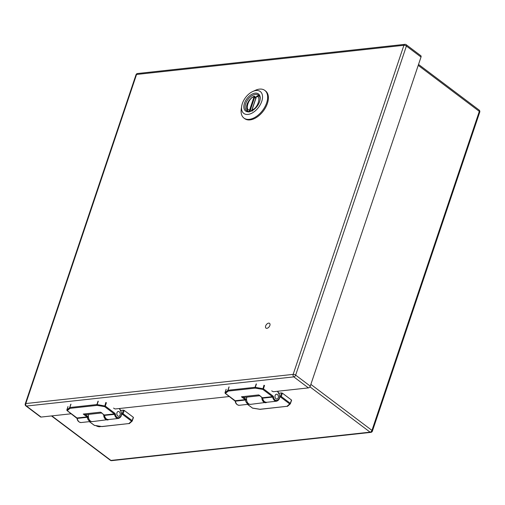 <?xml version="1.0" encoding="UTF-8"?>
<svg xmlns="http://www.w3.org/2000/svg" width="505" height="505" viewBox="0 0 505 505"><rect width="100%" height="100%" fill="white"/><g stroke="black" fill="none" stroke-linecap="round" stroke-linejoin="round"><path stroke-width="0.76" d="M251.793 110.904A9.778 5.814 127 0 1 246.743 110.734A9.778 5.814 127 0 1 246.648 101.505A9.778 5.814 127 0 1 255.498 94.397A9.778 5.814 127 0 1 258.51 95.11A9.778 5.814 127 0 1 260.069 99.921M255.177 93.147A10.706 6.369 127 0 1 260.125 99.561A10.706 6.369 127 0 1 251.465 111.062A10.706 6.369 127 0 1 244.048 104.794A10.706 6.369 127 0 1 255.177 93.147M248.018 114.414A13.692 8.143 -53 0 0 262.253 99.51A13.692 8.143 -53 0 0 252.759 91.493A13.692 8.143 -53 0 0 241.68 106.208A13.692 8.143 -53 0 0 248.018 114.414M241.68 106.208L241.264 108.954A17.328 10.308 -53 0 0 243.947 118.075L244.698 118.637A17.328 10.308 -53 0 0 263.351 110.999A17.328 10.308 -53 0 0 265.542 90.963L264.79 90.395A17.328 10.308 -53 0 0 259.45 89.126A17.328 10.308 -53 0 0 255.29 90.338L252.759 91.493M243.947 118.075A17.328 10.308 -53 0 0 249.287 119.338A17.328 10.308 -53 0 0 266.64 102.894A17.328 10.308 -53 0 0 264.79 90.395M248.997 112.085L249.634 109.938C244.376 110.715 248.914 97.225 254.034 96.865C254.116 96.007 254.154 95.994 254.129 96.827C254.558 96.032 254.741 96.07 254.684 96.928A1.85 1.098 127 0 1 254.577 97.433L255.782 98.336M251.907 110.847L250.436 109.736A1.85 1.098 127 0 1 250.196 110.254L249.451 111.472M252.241 110.671L252.134 109.661L252.443 110.557M259.538 96.234C258.068 95.565 257.07 95.685 256.534 96.594C261.786 95.817 257.247 109.307 252.134 109.661L252.153 109.522M250.196 110.254L249.634 109.938L254.034 96.865L254.684 96.928M256.489 96.67L252.21 109.288M278.255 397.801A2.43 1.704 83.8 0 0 278.066 395.314A2.43 1.704 83.8 0 0 276.431 394.209A2.43 1.704 83.8 0 0 274.998 396.81A2.43 1.704 83.8 0 0 276.955 399.045A2.43 1.704 83.8 0 0 278.255 397.801M226.171 389.26L225.041 392.606A0.619 0.549 50.5 0 0 225.413 393.389A0.619 0.366 127 0 1 225.123 393.142M256.426 383.964L255.303 387.31L263.427 388.806A0.619 0.366 127 0 1 262.808 389.393L272.454 396.659A0.619 0.366 -53 0 0 273.072 396.072L263.427 388.806L264.551 385.46M225.015 392.745L227.995 390.251L255.057 387.297L255.271 388.13A0.619 0.429 -96.2 0 1 255.057 387.297L256.18 383.952M229.125 386.899L227.995 390.251A0.619 0.429 83.8 0 0 228.209 391.085L255.271 388.13L262.808 389.393L263.964 385.22M234.869 400.515A0.619 0.366 -53 0 0 235.153 400.73L245.19 399.632L241.415 396.791L243.669 397.435A5.542 3.889 83.8 0 0 244.085 397.422L259.608 395.731M260.024 395.655L258.655 394.916L262.423 397.751L272.454 396.659A0.619 0.429 -96.2 0 1 272.7 397.094L273.558 396.949L273.072 396.072M262.133 397.536A0.619 0.366 -53 0 0 262.228 397.706L258.655 394.916L241.415 396.791M278.785 393.218L281.55 392.915L280.42 396.261L281.253 396.513L282.383 393.168L281.55 392.915M282.383 393.168L291.454 400.004L290.331 403.35L281.253 396.513A0.619 0.366 127 0 1 280.635 397.1A0.619 0.429 -96.2 0 1 280.42 396.261L279.732 396.337M290.47 403.514L290.444 403.64A0.619 0.555 -131.3 0 1 289.712 403.937A0.619 0.366 -53 0 0 290.331 403.35L291.454 400.004M252.216 407.863A0.619 0.366 -53 0 0 252.506 408.078L247.595 404.379M260.075 409.328L259.942 409.265A0.619 0.429 83.8 0 0 260.416 409.214M287.364 406.355A0.619 0.429 -96.2 0 1 287.25 406.386L287.25 406.386A0.619 0.429 -96.2 0 1 287.004 406.31L259.942 409.265L252.689 408.103M279.713 397.201L280.635 397.1L289.712 403.937L287.004 406.31A0.619 0.555 48.7 0 0 287.591 406.241L290.299 403.861L291.606 400.244M278.236 397.788A2.405 1.685 -96.2 0 1 276.955 399.013A2.405 1.685 -96.2 0 1 275.017 396.81A2.405 1.685 -96.2 0 1 276.431 394.235A2.405 1.685 -96.2 0 1 278.047 395.333A2.405 1.685 -96.2 0 1 278.236 397.788M120.102 415.059A2.43 1.704 83.8 0 0 119.906 412.572A2.43 1.704 83.8 0 0 118.271 411.461A2.43 1.704 83.8 0 0 116.838 414.068A2.43 1.704 83.8 0 0 118.801 416.303A2.43 1.704 83.8 0 0 120.102 415.059A2.405 1.685 -96.2 0 1 118.801 416.272A2.405 1.685 -96.2 0 1 116.863 414.062A2.405 1.685 -96.2 0 1 118.277 411.493A2.405 1.685 -96.2 0 1 119.887 412.591A2.405 1.685 -96.2 0 1 120.083 415.047M68.011 406.519L66.887 409.864A0.619 0.549 50.5 0 0 67.253 410.647A0.619 0.366 127 0 1 66.963 410.395M98.273 401.216L97.143 404.562L105.267 406.064A0.619 0.366 127 0 1 104.655 406.645L114.3 413.917A0.619 0.366 -53 0 0 114.919 413.33L105.267 406.064L106.397 402.719M66.862 410.003L69.841 407.503L96.897 404.555L97.111 405.389A0.619 0.429 -96.2 0 1 96.897 404.555L98.027 401.204M70.965 404.158L69.841 407.503A0.619 0.429 83.8 0 0 70.056 408.343L97.111 405.389L104.655 406.645L105.81 402.479M76.709 417.768A0.619 0.366 -53 0 0 76.994 417.982L87.03 416.89L83.262 414.049L85.509 414.693A5.542 3.889 83.8 0 0 85.926 414.681L101.448 412.989M101.871 412.907L100.495 412.168L104.264 415.009L114.3 413.917A0.619 0.429 -96.2 0 1 114.54 414.352L115.399 414.207L114.919 413.33M103.98 414.794A0.619 0.366 -53 0 0 104.074 414.965L100.495 412.168L83.262 414.049M120.632 410.477L123.39 410.174L122.267 413.519L123.1 413.772L124.224 410.426L123.39 410.174M124.224 410.426L133.301 417.263L132.171 420.608L123.1 413.772A0.619 0.366 127 0 1 122.481 414.352A0.619 0.429 -96.2 0 1 122.267 413.519L121.572 413.595M132.323 420.798L133.301 417.263M94.063 425.115A0.619 0.366 -53 0 0 94.347 425.33L89.436 421.631M101.922 426.586L101.789 426.523A0.619 0.429 83.8 0 0 102.263 426.473M129.211 423.607A0.619 0.429 -96.2 0 1 129.097 423.644L129.097 423.644A0.619 0.429 -96.2 0 1 128.851 423.569L101.789 426.523L94.536 425.361M132.291 420.899A0.619 0.555 -131.3 0 1 132.146 421.12L132.146 421.12A0.619 0.555 -131.3 0 1 131.559 421.189A0.619 0.366 -53 0 0 132.171 420.608L132.291 420.899M113.556 408.122L115.083 408.987L229.428 396.513M406.203 44.705A1.85 1.85 0 0 0 404.89 44.345A1.85 1.294 -96.2 0 0 403.905 45.292L136.565 74.462L25.812 403.545L293.159 374.375L403.905 45.292A1.85 0.726 18.6 0 1 406.405 46.043A1.85 1.098 -53 0 0 406.203 44.705L420.823 55.72A1.85 1.098 127 0 1 421.019 57.052L406.405 46.043L295.652 375.127L310.272 386.142A1.85 1.098 127 0 1 308.422 387.897L293.803 376.881L26.462 406.052L41.075 417.067L71.268 413.772M41.075 417.067A1.85 1.098 127 0 1 40.507 416.928L25.888 405.919A1.85 1.098 -53 0 0 26.462 406.052A1.85 1.294 -96.2 0 1 25.812 403.545A1.85 0.726 18.6 0 0 25.25 403.855A1.85 1.85 0 0 0 25.888 405.919M310.272 386.142L421.019 57.052M271.715 390.864L273.243 391.735L308.422 387.897M266.88 328.319A2.973 1.767 -53 0 0 269.575 326.154A2.973 1.767 -53 0 0 269.544 323.351A2.973 1.767 -53 0 0 266.343 324.665A2.973 1.767 -53 0 0 265.965 328.099A2.973 1.767 -53 0 0 266.88 328.319M96.013 425.658A2.973 1.168 -161.4 0 0 100.678 426.403M253.952 97.244L254.577 97.433L250.436 109.736L249.811 109.547M277.485 391.268L278.867 393.812C281.979 399.43 274.676 403.748 273.558 396.949M235.393 401.166L246.288 399.928L245.802 399.051A0.619 0.366 -53 0 1 245.19 399.632A0.619 0.429 -96.2 0 1 245.43 400.074A4.93 3.459 -96.2 0 0 249.211 404.196L239.307 405.281A4.93 3.459 -96.2 0 1 235.393 401.166L235.393 401.166A0.619 0.429 83.8 0 0 235.153 400.73L225.413 393.389L228.209 391.085A0.619 0.549 -129.5 0 1 227.843 390.302L228.967 386.956M262.65 398.142L272.7 397.094A4.93 3.459 83.8 0 0 276.614 401.21L266.577 402.308C264.197 402.049 262.834 400.68 262.48 398.199L262.228 397.706A0.619 0.366 -53 0 0 262.423 397.751A0.619 0.429 83.8 0 1 262.663 398.192A4.93 3.459 83.8 0 0 266.577 402.308M245.802 399.051L243.669 397.435M246.882 397.119A4.848 3.402 83.8 0 0 247.223 402.113A4.848 3.402 83.8 0 0 250.499 404.366L248.877 404.05L247.204 402.403L246.396 399.84L246.724 397.138M266.911 402.27A4.848 3.402 -96.2 0 1 265.769 402.7A4.848 3.402 -96.2 0 1 261.817 397.397M119.325 408.526L120.714 411.064C123.82 416.682 116.516 421.006 115.399 414.207M88.571 418.632L87.649 416.303A0.619 0.366 -53 0 1 87.03 416.89A0.619 0.429 -96.2 0 1 87.27 417.326A4.93 3.459 -96.2 0 0 91.052 421.454L81.153 422.54A4.93 3.459 -96.2 0 1 77.24 418.424L77.24 418.424A0.619 0.429 83.8 0 0 76.994 417.982L67.253 410.647L70.056 408.343A0.619 0.549 -129.5 0 1 69.684 407.56L70.814 404.208M104.491 415.4L114.54 414.352A4.93 3.459 83.8 0 0 118.454 418.468L108.423 419.56C106.044 419.308 104.674 417.938 104.32 415.451L104.074 414.965A0.619 0.366 -53 0 0 104.264 415.009A0.619 0.429 83.8 0 1 104.51 415.451A4.93 3.459 83.8 0 0 108.423 419.56M87.649 416.303L85.509 414.693M88.135 417.18L77.24 418.424M88.728 414.378A4.848 3.402 83.8 0 0 89.069 419.371A4.848 3.402 83.8 0 0 92.339 421.618L90.723 421.309L89.044 419.655L88.236 417.098L88.571 414.39M108.752 419.529A4.848 3.402 -96.2 0 1 107.609 419.952A4.848 3.402 -96.2 0 1 103.664 414.655M121.56 414.453L122.481 414.352L131.559 421.189L128.851 423.569A0.619 0.555 48.7 0 0 129.438 423.493L132.146 421.12L133.446 417.502M293.803 376.881A1.85 1.098 -53 0 0 295.652 375.127A1.85 0.726 18.6 0 0 293.159 374.375A1.85 1.294 83.8 0 0 293.803 376.881M136.003 74.765A1.85 0.726 18.6 0 1 136.565 74.462A1.85 1.294 83.8 0 1 137.549 73.515A1.85 1.85 0 0 0 136.003 74.765L25.25 403.855M51.813 415.893L110.942 460.427L370.096 432.147L309.925 386.824M310.859 384.381L371.945 430.399L479.308 111.384L418.222 65.372M111.681 460.655A1.85 1.294 83.8 0 1 110.942 460.427A1.85 1.098 127 0 1 110.368 460.295A1.85 1.85 0 0 0 111.681 460.655L370.84 432.375A1.85 1.85 0 0 0 372.393 431.131L479.75 112.116A1.85 1.85 0 0 0 479.112 110.052A1.85 1.098 -53 0 1 479.308 111.384A1.85 0.726 18.6 0 1 479.75 112.116M372.393 431.131A1.85 0.726 18.6 0 0 371.945 430.399A1.85 1.098 127 0 1 370.096 432.147A1.85 1.294 83.8 0 0 370.84 432.375M256.098 97.396L254.129 96.209L251.711 97.654L249.116 100.312L247.286 103.557L246.629 105.93L246.674 108.764L248.018 111.34M259.191 96.038L256.433 96.581L256.212 97.061L252.071 109.364L252.595 111.043M239.307 405.281C236.927 405.029 235.564 403.659 235.21 401.172L225.224 393.344L225.009 392.656L226.133 389.311M277.712 391.242L278.975 393.559C280.426 397.441 279.637 399.992 276.614 401.21M266.981 402.264L250.499 404.366M287.591 406.241L260.031 409.334L252.588 408.147L247.482 404.391M81.153 422.54C78.774 422.281 77.41 420.911 77.057 418.43L67.064 410.603L66.849 409.915L67.979 406.569M119.552 408.501L120.821 410.817C122.273 414.7 121.484 417.25 118.454 418.468M108.828 419.516L92.339 421.618M129.438 423.493L101.871 426.592L94.429 425.406L89.322 421.643M137.549 73.515L404.89 44.345M51.472 415.931L110.368 460.295M418.538 64.425L479.112 110.052"/></g></svg>

